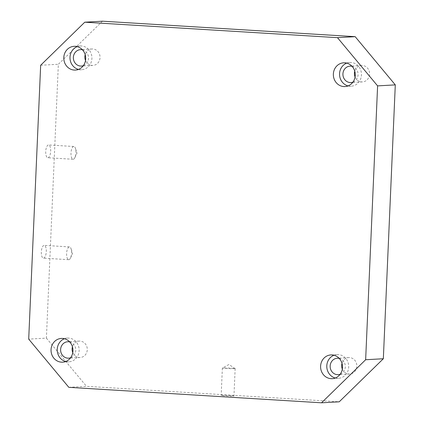 <?xml version="1.0" encoding="UTF-8"?>
<svg xmlns="http://www.w3.org/2000/svg" width="424" height="424" viewBox="0 0 424 424"><rect width="100%" height="100%" fill="white"/><g stroke="black" fill="none" stroke-linecap="round" stroke-linejoin="round"><path stroke-width="0.32" stroke-dasharray="2.12 1.59" d="M102.465 21.2L58.353 64.263L46.396 338.119L28.705 339.115M40.662 65.259L58.353 64.263M222.865 367.974A6.402 0.27 2.5 0 0 222.383 368.037A6.402 0.27 2.5 0 0 222.367 368.053A6.402 0.27 2.5 0 0 227.492 368.541A6.402 0.27 2.5 0 0 234.657 368.695A6.402 0.27 2.5 0 0 235.156 368.615A6.402 0.27 2.5 0 0 235.14 368.594A6.402 0.27 2.5 0 0 229.808 368.117A6.402 0.27 2.5 0 0 222.865 367.974M82.436 49.794A8.231 7.59 86.8 0 1 88.521 57.42A8.231 7.59 86.8 0 1 83.332 65.683M85.526 60.51A8.231 7.59 -93.2 0 0 92.088 65.413A8.231 7.59 -93.2 0 0 92.909 65.418A8.231 7.59 -93.2 0 0 100.038 57.219A8.231 7.59 -93.2 0 0 92.803 48.983A8.231 7.59 -93.2 0 0 91.982 48.983A8.231 7.59 -93.2 0 0 85.198 54.685M233.46 396.08A6.402 0.27 2.5 0 0 233.958 396A6.402 0.27 2.5 0 0 227.577 395.454A6.402 0.27 2.5 0 0 221.169 395.438A6.402 0.27 2.5 0 0 226.294 395.926A6.402 0.27 2.5 0 0 233.46 396.08M78.493 69.403A11.888 10.96 -93.2 0 0 81.615 69.716A11.888 10.96 -93.2 0 0 91.891 57.229A11.888 10.96 -93.2 0 0 80.279 45.977A11.888 10.96 -93.2 0 0 77.21 46.635M73.75 146.503A6.402 2.465 93.5 0 0 70.999 152.884A6.402 2.465 93.5 0 0 73.076 159.281A6.402 2.465 93.5 0 0 73.188 159.281A6.402 2.465 93.5 0 0 74.9 157.59A6.402 2.465 93.5 0 0 75.461 148.4A6.402 2.465 93.5 0 0 73.861 146.503A6.402 2.465 93.5 0 0 73.75 146.503M47.917 157.733A6.402 2.465 93.5 0 0 50.668 151.352A6.402 2.465 93.5 0 0 48.59 144.955A6.402 2.465 93.5 0 0 45.734 151.193A6.402 2.465 93.5 0 0 47.806 157.733A6.402 2.465 93.5 0 0 47.917 157.733M43.534 258.147A6.402 2.465 93.5 0 0 46.285 251.761A6.402 2.465 93.5 0 0 44.207 245.369A6.402 2.465 93.5 0 0 41.351 251.607A6.402 2.465 93.5 0 0 43.423 258.147A6.402 2.465 93.5 0 0 43.534 258.147M68.831 387.335L86.523 386.338L339.226 401.804M46.396 338.119L86.523 386.338M355.079 77.004A8.231 7.59 -93.2 0 0 361.64 81.912A8.231 7.59 -93.2 0 0 362.462 81.912A8.231 7.59 -93.2 0 0 369.59 73.712A8.231 7.59 -93.2 0 0 362.356 65.481A8.231 7.59 -93.2 0 0 361.54 65.476A8.231 7.59 -93.2 0 0 354.75 71.179M342.327 369.119A8.231 7.59 -93.2 0 0 348.888 374.021A8.231 7.59 -93.2 0 0 349.71 374.026A8.231 7.59 -93.2 0 0 356.833 365.827A8.231 7.59 -93.2 0 0 349.604 357.591A8.231 7.59 -93.2 0 0 348.782 357.591A8.231 7.59 -93.2 0 0 341.998 363.294M72.774 352.62A8.231 7.59 -93.2 0 0 79.336 357.527A8.231 7.59 -93.2 0 0 80.152 357.527A8.231 7.59 -93.2 0 0 87.28 349.328A8.231 7.59 -93.2 0 0 80.051 341.097A8.231 7.59 -93.2 0 0 79.23 341.092A8.231 7.59 -93.2 0 0 72.446 346.795M68.805 259.695A6.402 2.465 93.5 0 0 70.511 258.004A6.402 2.465 93.5 0 0 71.078 248.814A6.402 2.465 93.5 0 0 69.478 246.916A6.402 2.465 93.5 0 0 69.361 246.916A6.402 2.465 93.5 0 0 66.616 253.298A6.402 2.465 93.5 0 0 68.693 259.695A6.402 2.465 93.5 0 0 68.805 259.695M69.684 341.903A8.231 7.59 86.8 0 1 75.769 349.53A8.231 7.59 86.8 0 1 70.58 357.792M65.736 361.518A11.888 10.96 -93.2 0 0 68.858 361.826A11.888 10.96 -93.2 0 0 79.134 349.344A11.888 10.96 -93.2 0 0 67.527 338.087A11.888 10.96 -93.2 0 0 64.459 338.744M339.237 358.402A8.231 7.59 86.8 0 1 345.322 366.029A8.231 7.59 86.8 0 1 340.133 374.286M335.289 378.012A11.888 10.96 -93.2 0 0 338.416 378.325A11.888 10.96 -93.2 0 0 348.687 365.838A11.888 10.96 -93.2 0 0 337.08 354.581A11.888 10.96 -93.2 0 0 334.011 355.243M351.994 66.287A8.231 7.59 86.8 0 1 358.073 73.914A8.231 7.59 86.8 0 1 352.885 82.177M348.046 85.902A11.888 10.96 -93.2 0 0 351.167 86.21A11.888 10.96 -93.2 0 0 361.444 73.728A11.888 10.96 -93.2 0 0 349.832 62.471A11.888 10.96 -93.2 0 0 346.763 63.128M235.14 368.594L228.928 364.497L222.383 368.037M91.982 48.983L80.486 49.629M92.909 65.418L81.408 66.065M222.367 368.053L221.169 395.438M235.156 368.615L233.958 396M74.9 157.59L77.009 153.106L75.461 148.4M69.478 246.916L44.207 245.369M68.693 259.695L43.423 258.147M70.511 258.004L72.626 253.52L71.078 248.814M73.861 146.503L48.59 144.955M73.076 159.281L47.806 157.733M80.279 45.977L74.089 46.322M81.615 69.716L75.424 70.066M79.23 341.092L67.729 341.739M80.152 357.527L68.656 358.174M67.527 338.087L61.332 338.437M68.858 361.826L62.667 362.176M348.782 357.591L337.287 358.238M349.71 374.026L338.209 374.673M337.08 354.581L330.884 354.93M338.416 378.325L332.22 378.669M361.54 65.476L350.039 66.123M362.462 81.912L350.961 82.558M349.832 62.471L343.641 62.821M351.167 86.21L344.977 86.56"/><path stroke-width="0.64" d="M337.478 37.662L84.773 22.196L102.465 21.2L355.169 36.665L337.478 37.662L377.604 85.881L395.295 84.885L355.169 36.665M321.535 402.8L365.647 359.738L383.338 358.741L339.226 401.804L321.535 402.8L68.831 387.335L28.705 339.115L40.662 65.259L84.773 22.196M83.332 65.683A8.231 7.59 86.8 0 1 81.408 66.065A8.231 7.59 86.8 0 1 73.373 58.274A8.231 7.59 86.8 0 1 80.486 49.629A8.231 7.59 86.8 0 1 81.307 49.629A8.231 7.59 86.8 0 1 82.436 49.794M85.198 54.685A8.231 7.59 -93.2 0 0 85.526 60.51M77.21 46.635A11.888 10.96 -93.2 0 0 69.997 57.176A11.888 10.96 -93.2 0 0 78.493 69.403M354.75 71.179A8.231 7.59 -93.2 0 0 355.079 77.004M341.998 363.294A8.231 7.59 -93.2 0 0 342.327 369.119M72.446 346.795A8.231 7.59 -93.2 0 0 72.774 352.62M383.338 358.741L395.295 84.885M333.359 74.02A11.888 10.96 86.8 0 1 343.641 62.821A11.888 10.96 86.8 0 1 355.248 74.073A11.888 10.96 86.8 0 1 344.977 86.56A11.888 10.96 86.8 0 1 333.359 74.02M320.602 366.129A11.888 10.96 86.8 0 1 330.884 354.93A11.888 10.96 86.8 0 1 342.497 366.188A11.888 10.96 86.8 0 1 332.22 378.669A11.888 10.96 86.8 0 1 320.602 366.129M51.05 349.636A11.888 10.96 86.8 0 1 61.332 338.437A11.888 10.96 86.8 0 1 72.944 349.689A11.888 10.96 86.8 0 1 62.667 362.176A11.888 10.96 86.8 0 1 51.05 349.636M63.801 57.521A11.888 10.96 86.8 0 1 74.089 46.322A11.888 10.96 86.8 0 1 85.696 57.579A11.888 10.96 86.8 0 1 75.424 70.066A11.888 10.96 86.8 0 1 63.801 57.521M365.647 359.738L377.604 85.881M70.58 357.792A8.231 7.59 86.8 0 1 68.656 358.174A8.231 7.59 86.8 0 1 60.616 350.383A8.231 7.59 86.8 0 1 67.729 341.739A8.231 7.59 86.8 0 1 68.55 341.744A8.231 7.59 86.8 0 1 69.684 341.903M64.459 338.744A11.888 10.96 -93.2 0 0 57.24 349.286A11.888 10.96 -93.2 0 0 65.736 361.518M340.133 374.286A8.231 7.59 86.8 0 1 338.209 374.673A8.231 7.59 86.8 0 1 330.169 366.882A8.231 7.59 86.8 0 1 337.287 358.238A8.231 7.59 86.8 0 1 338.103 358.238A8.231 7.59 86.8 0 1 339.237 358.402M334.011 355.243A11.888 10.96 -93.2 0 0 326.798 365.785A11.888 10.96 -93.2 0 0 335.289 378.012M352.885 82.177A8.231 7.59 86.8 0 1 350.961 82.558A8.231 7.59 86.8 0 1 342.926 74.767A8.231 7.59 86.8 0 1 350.039 66.123A8.231 7.59 86.8 0 1 350.86 66.128A8.231 7.59 86.8 0 1 351.994 66.287M346.763 63.128A11.888 10.96 -93.2 0 0 339.55 73.67A11.888 10.96 -93.2 0 0 348.046 85.902"/></g></svg>
